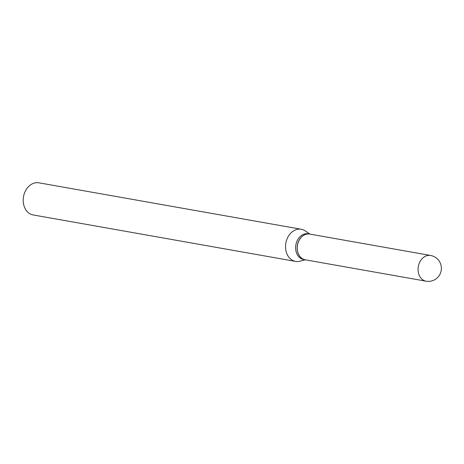 <?xml version="1.0" encoding="UTF-8"?>
<svg xmlns="http://www.w3.org/2000/svg" width="464" height="464" viewBox="0 0 464 464"><rect width="100%" height="100%" fill="white"/><g stroke="black" fill="none" stroke-linecap="round" stroke-linejoin="round"><path stroke-width="0.7" d="M426.062 281.184L305.231 259.794A13.056 10.173 -80 0 1 297.581 251.366A13.056 10.173 -80 0 1 309.784 234.082L430.609 255.473A13.056 10.173 -80 0 0 425.679 256.128A13.056 10.173 -80 0 0 418.412 272.751A13.056 10.173 -80 0 0 426.062 281.184A13.056 13.056 0 0 0 441.293 266.736A13.056 13.056 0 0 0 430.609 255.473M305.19 259.788A13.056 10.173 -80 0 1 305.15 259.782A13.056 10.173 -80 0 1 297.151 248.292A13.056 10.173 -80 0 1 304.767 234.726A13.056 10.173 -80 0 1 309.703 234.071A13.056 10.173 -80 0 1 309.743 234.076M305.15 259.782L303.618 259.509A13.056 10.173 -80 0 1 295.62 248.02A13.056 10.173 -80 0 1 303.236 234.453A13.056 10.173 -80 0 1 308.171 233.798L309.703 234.071M305.335 259.811L299.872 261.215A16.321 12.719 -80 0 1 295.533 261.394L33.193 214.96A16.321 12.719 -80 0 1 23.2 200.599A16.321 12.719 -80 0 1 32.718 183.64A16.321 12.719 -80 0 1 38.883 182.816L301.223 229.251A16.321 12.719 -80 0 1 305.237 230.91L309.888 234.1M295.533 261.394A16.321 12.719 -80 0 1 285.54 247.034A16.321 12.719 -80 0 1 295.052 230.074A16.321 12.719 -80 0 1 301.223 229.251"/></g></svg>
